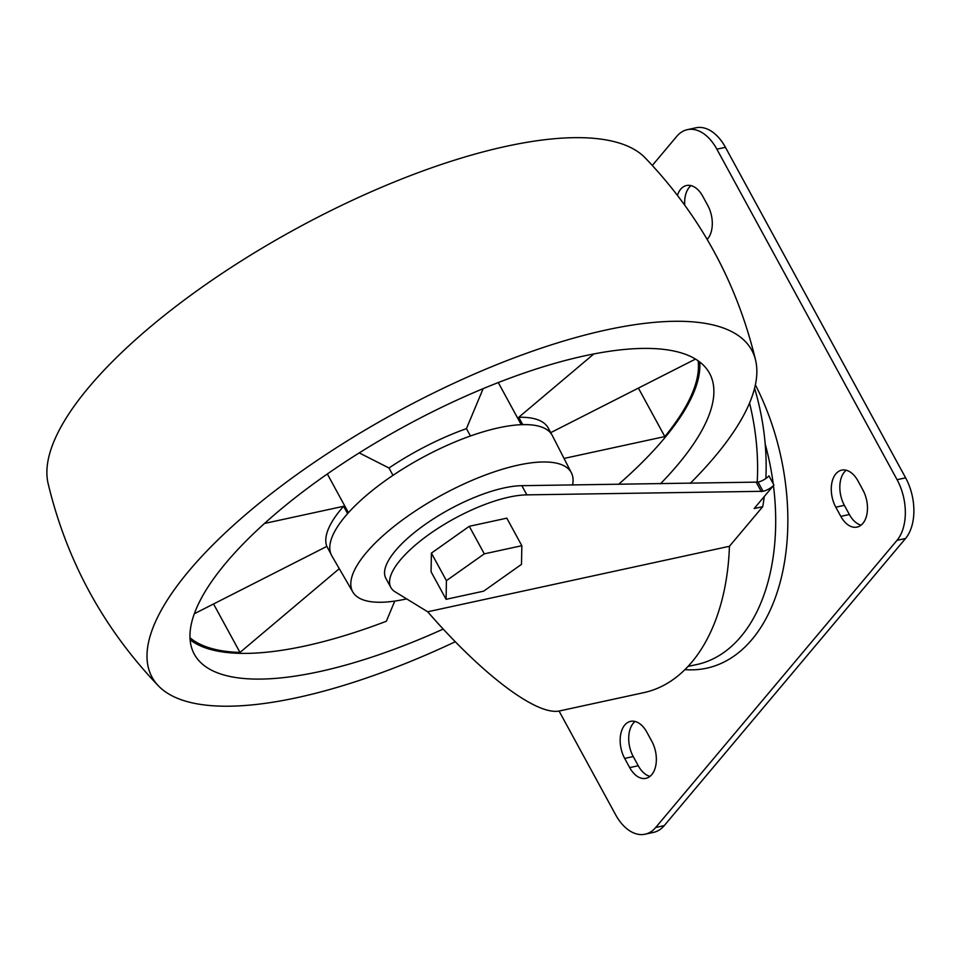 <?xml version="1.0" encoding="UTF-8"?>
<svg xmlns="http://www.w3.org/2000/svg" width="962" height="962" viewBox="0 0 962 962"><rect width="100%" height="100%" fill="white"/><g stroke="black" fill="none" stroke-linecap="round" stroke-linejoin="round"><path stroke-width="1.44" d="M264.49 523.46L343.59 506.289A125.589 42.544 151.4 0 0 326.839 546.404L330.844 553.751A125.589 42.544 151.4 0 0 331.83 555.844L352.838 592.027A124.483 42.16 151.4 0 0 405.639 599.11A124.483 42.16 151.4 0 0 406.637 598.881M343.59 506.289L347.595 513.636A125.589 42.544 151.4 0 0 330.844 553.751M483.152 388.648L466.438 428.643A125.589 42.544 151.4 0 0 388.985 468.001L392.989 475.348A125.589 42.544 151.4 0 0 347.595 513.636M466.438 428.643L470.442 435.99A125.589 42.544 151.4 0 0 392.989 475.348M572.558 484.992A124.483 42.16 151.4 0 0 571.404 472.859L552.356 435.606A125.589 42.544 151.4 0 0 552.176 435.269L548.172 427.922A125.589 42.544 151.4 0 0 518.746 417.292L522.751 424.639A125.589 42.544 151.4 0 0 470.442 435.99M552.176 435.269A125.589 42.544 151.4 0 0 522.751 424.639M618.53 484.367A293.41 99.387 151.4 0 0 699.711 361.977M190.115 639.814A293.41 99.387 151.4 0 0 305.207 645.959A293.41 99.387 151.4 0 0 386.351 621.248L394.769 601.082M213.552 603.968L239.983 652.44L339.285 568.674M239.983 652.44A293.41 99.387 -28.6 0 1 189.995 637.758M326.839 546.404L194.324 613.744M388.985 468.001L359.223 452.898M518.746 417.292L593.843 353.944M695.49 359.079L550.745 432.635M698.111 360.786A293.41 99.387 -28.6 0 1 664.826 436.568L564.033 458.441M390.885 587.529L385.87 578.342A88.913 30.123 151.4 0 1 428.126 522.39A88.913 30.123 151.4 0 1 521.837 485.678L758.056 482.106A8.886 3.006 151.4 0 0 768.927 475.841L773.929 485.016A8.886 3.006 -28.6 0 1 763.07 491.293L526.851 494.865A88.913 30.123 -28.6 0 0 433.128 531.565A88.913 30.123 -28.6 0 0 390.885 587.529A88.913 30.123 -28.6 0 0 395.069 591.798L427.693 611.784L729.437 546.284A201.166 123.93 77.8 0 1 643.879 692.628L559.968 710.846C537.698 716.437 483.177 675.613 427.693 611.784M764.273 496.512A173.376 106.806 77.8 0 1 762.722 506.685L729.437 546.284M762.722 506.685L754.16 508.549L773.929 485.016M446.091 599.314L431.072 571.765L431.397 553.114L469.276 526.31L506.818 518.157L521.837 545.707L521.5 564.357L483.633 591.161L446.091 599.314L446.416 580.651L484.295 553.847L521.837 545.707M756.348 482.479L761.351 491.666M749.554 403.03A173.376 106.806 77.8 0 1 757.202 482.299M754.593 388.251A173.376 106.806 77.8 0 1 765.86 478.523M431.397 553.114L446.416 580.651M469.276 526.31L484.295 553.847M690.211 483.381A341.534 115.693 151.4 0 0 755.639 360.413C737.072 282.96 700.264 215.464 645.225 157.9A341.534 115.693 151.4 0 0 296.428 228.547A341.534 115.693 151.4 0 0 48.1 483.465C66.667 560.918 103.463 628.414 158.514 685.966A341.534 115.693 151.4 0 0 297.45 697.57A341.534 115.693 151.4 0 0 455.303 641.738M755.639 360.413A341.534 115.693 151.4 0 0 396.548 412.169A341.534 115.693 151.4 0 0 158.514 685.966M660.461 483.79A293.41 99.387 151.4 0 0 709.535 373.292A293.41 99.387 151.4 0 0 404.353 426.491A293.41 99.387 151.4 0 0 194.312 654.196A293.41 99.387 151.4 0 0 319.216 671.668A293.41 99.387 151.4 0 0 443.241 629.064M571.404 472.859A124.483 42.16 151.4 0 0 542.051 461.988A124.483 42.16 151.4 0 0 410.75 514.081A124.483 42.16 151.4 0 0 352.838 592.027M629.689 767.604L624.687 758.417A24.447 15.067 77.8 0 1 630.555 721.368A24.447 15.067 77.8 0 1 646.801 732.106L651.815 741.281A24.447 15.067 77.8 0 1 645.935 778.342A24.447 15.067 77.8 0 1 629.689 767.604L638.251 765.74L633.249 756.565A24.447 15.067 77.8 0 1 635.064 721.464M677.44 195.298A24.447 15.067 77.8 0 1 686.507 185.522A24.447 15.067 77.8 0 1 702.753 196.26L707.755 205.435A24.447 15.067 77.8 0 1 707.166 239.406M840.812 516.366L835.81 507.19A24.447 15.067 77.8 0 1 841.69 470.129A24.447 15.067 77.8 0 1 857.936 480.868L862.938 490.055A24.447 15.067 77.8 0 1 857.058 527.104A24.447 15.067 77.8 0 1 840.812 516.366L849.374 514.514L844.371 505.327A24.447 15.067 77.8 0 1 846.187 470.238M652.332 165.44L676.743 136.388A44.456 27.381 77.8 0 1 687.337 129.666A44.456 27.381 77.8 0 1 716.87 149.182L897.077 479.701A44.456 27.381 77.8 0 1 896.993 540.355L655.711 827.476A44.456 27.381 77.8 0 1 645.117 834.198A44.456 27.381 77.8 0 1 615.572 814.682L559.054 711.014M688.083 666.426L696.897 664.514A184.932 113.925 -102.2 0 0 740.968 636.555A184.932 113.925 -102.2 0 0 773.448 485.594M773.207 483.694A184.932 113.925 -102.2 0 0 765.199 444.095M687.337 129.666L695.887 127.802A44.456 27.381 77.8 0 1 725.432 147.318L905.627 477.837A44.456 27.381 77.8 0 1 905.543 538.492L664.261 825.612A44.456 27.381 77.8 0 1 653.667 832.334L645.117 834.198M861.122 525.144A24.447 15.067 77.8 0 1 849.374 514.514M684.728 205.074A24.447 15.067 77.8 0 1 691.005 185.618M649.987 776.382A24.447 15.067 77.8 0 1 638.251 765.74M638.395 388.095L664.826 436.568M498.268 382.551L521.236 424.687M327.333 473.977L348.436 512.698M758.056 482.106L763.07 491.293M521.837 485.678L526.851 494.865M684.992 669.612A190.608 117.424 -102.2 0 0 752.068 639.381A190.608 117.424 -102.2 0 0 755.374 384.884M716.87 149.182L725.432 147.318M897.077 479.701L905.627 477.837M896.993 540.355L905.543 538.492M655.711 827.476L664.261 825.612M835.81 507.19L844.371 505.327M624.687 758.417L633.249 756.565"/></g></svg>
